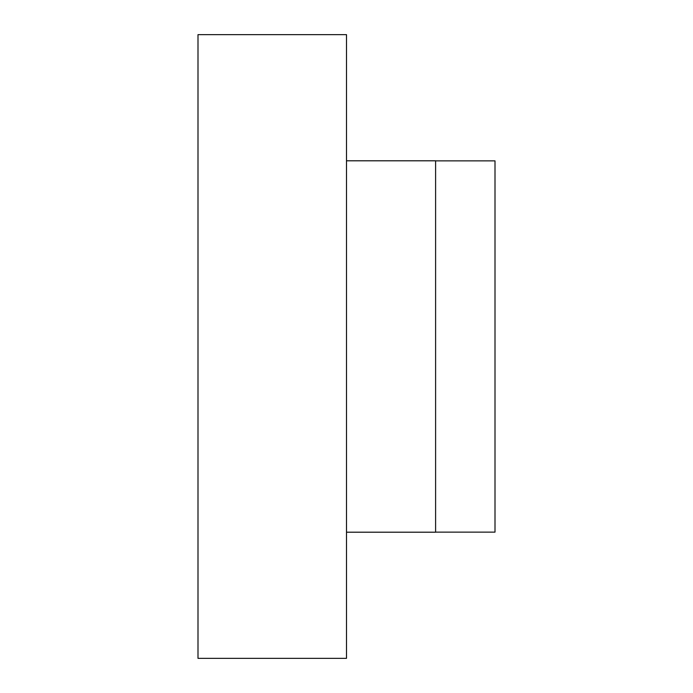 <?xml version="1.0" encoding="UTF-8"?>
<svg xmlns="http://www.w3.org/2000/svg" width="693" height="693" viewBox="0 0 693 693"><rect width="100%" height="100%" fill="white"/><g stroke="black" fill="none" stroke-linecap="round" stroke-linejoin="round"><path stroke-width="1.04" d="M346.5 346.5L346.5 34.65L197.999 34.65L197.999 658.35L346.5 658.35L346.5 346.5M346.5 532.198L435.602 532.198L435.602 160.802L346.5 160.802M435.602 532.129L495.001 532.129L495.001 160.871L435.602 160.871"/></g></svg>
